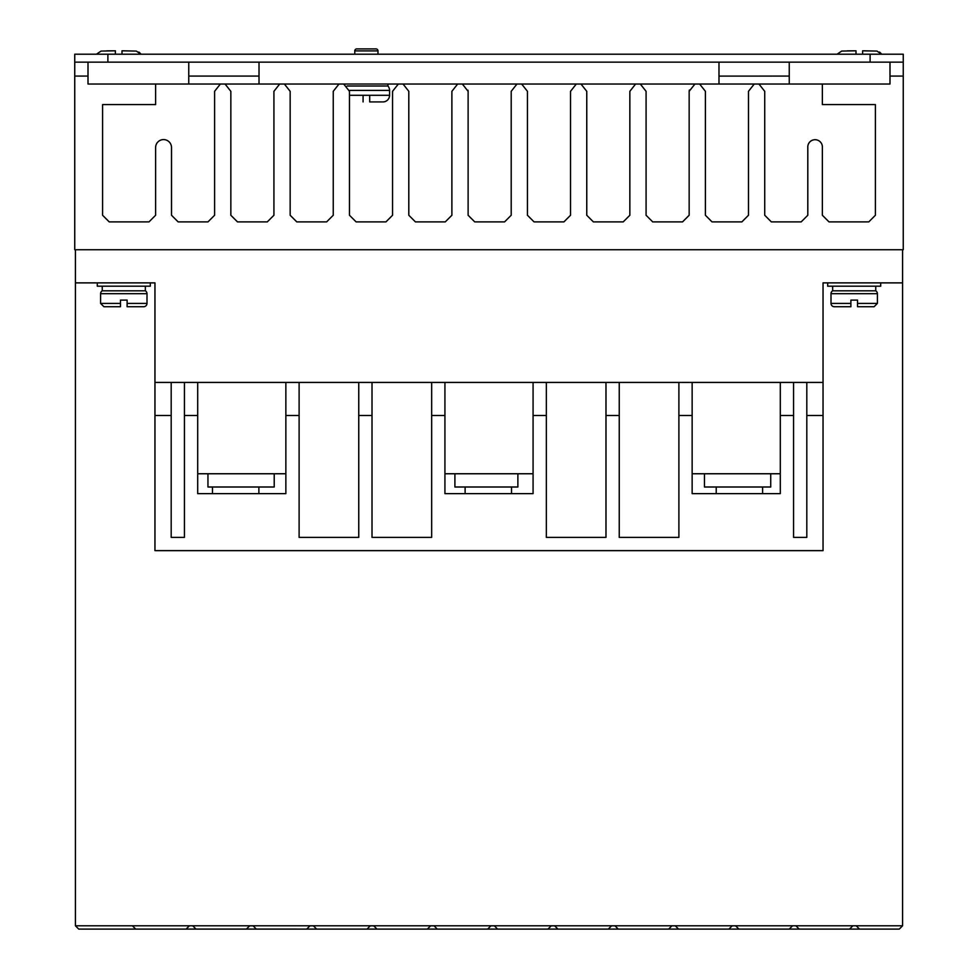 <?xml version="1.0" encoding="UTF-8"?>
<svg xmlns="http://www.w3.org/2000/svg" width="978" height="978" viewBox="0 0 978 978"><rect width="100%" height="100%" fill="white"/><g stroke="black" fill="none" stroke-linecap="round" stroke-linejoin="round"><path stroke-width="1.47" d="M100.6 293.693A3.313 3.313 0 0 1 102.25 290.821L145.343 290.821A3.313 3.313 0 0 1 146.993 293.693L146.993 303.412A3.313 3.313 0 0 1 143.68 306.725L127.116 306.725L127.116 300.099L120.477 300.099L120.477 306.725L120.477 303.412L100.6 303.412L100.6 293.693L146.993 293.693M831.007 293.693A3.313 3.313 0 0 1 832.657 290.821L875.75 290.821A3.313 3.313 0 0 1 877.4 293.693L877.4 303.412L874.087 306.725L857.523 306.725L857.523 300.099L850.884 300.099L850.884 306.725L834.32 306.725A3.313 3.313 0 0 1 831.007 303.412L831.007 293.693L877.4 293.693M377.985 50.893L354.782 50.893A1.993 1.993 0 0 1 356.774 48.9L375.992 48.9A1.993 1.993 0 0 1 377.985 50.893L377.985 54.206M347.068 86.015L387.924 86.015A6.626 6.626 0 0 1 389.574 90.404L389.574 95.294A6.626 6.626 0 0 1 382.948 101.92L369.696 101.92L369.696 100.71M363.07 100.71L363.07 101.92C346.787 101.92 346.787 101.92 363.07 101.92L363.07 95.294L369.696 95.294L369.696 101.92M75.416 249.732L75.416 282.874L97.287 282.874L97.287 286.187L150.306 286.187L150.306 282.874L154.952 282.874L154.952 382.422L823.048 382.422L823.048 282.874L902.584 282.874L902.584 249.732M827.694 282.874L827.694 286.187L880.713 286.187L880.713 282.874M225.062 84.022L279.696 84.022L273.926 91.321L273.926 215.258L267.287 221.896L237.471 221.896L230.845 215.258L230.845 91.321L225.062 84.022L220.368 84.022L214.598 91.321L214.598 215.258L207.972 221.896L178.143 221.896L171.517 215.258L171.517 147.544A7.958 7.958 0 0 0 163.571 139.585A7.958 7.958 0 0 0 155.612 147.544L155.612 215.258L148.986 221.896L109.218 221.896L102.592 215.258L102.592 104.573L155.612 104.573L155.612 84.022L88.008 84.022L88.008 62.152M889.992 62.152L889.992 84.022L822.364 84.022L822.364 104.573L875.396 104.573L875.396 215.258L868.77 221.896L829.002 221.896L822.364 215.258L822.364 147.544A7.298 7.298 0 0 0 815.09 139.707A7.298 7.298 0 0 0 807.804 147.544L807.804 215.258L801.178 221.896L771.349 221.896L764.723 215.258L764.723 91.321L758.952 84.022L754.258 84.022L748.488 91.321L748.488 215.258L741.862 221.896L712.033 221.896L705.407 215.258L705.407 91.321L699.637 84.022L754.258 84.022M145.343 290.821L145.343 286.187M102.25 290.821L102.25 286.187M875.75 290.821L875.75 286.187M832.657 290.821L832.657 286.187M762.608 493.645L762.608 487.007M716.214 493.645L716.214 487.007M258.877 493.645L258.877 487.007M212.483 493.645L212.483 487.007M511.518 493.645L511.518 487.007M465.112 493.645L465.112 487.007M850.884 300.099L857.523 300.099M354.782 50.893L354.782 54.206M387.924 86.015L387.924 84.022M154.952 282.874L75.416 282.874L75.416 925.787L78.729 929.1L186.089 929.1L189.402 925.787L75.416 925.787M88.008 76.076L74.744 76.076L74.744 249.732L903.256 249.732L903.256 76.076L889.992 76.076M849.552 929.1L852.865 925.787L735.542 925.787L738.867 929.1L899.271 929.1L902.584 925.787L856.178 925.787L859.491 929.1M186.101 929.088L738.867 929.1M735.542 925.787L189.402 925.787M852.865 925.787L856.178 925.787M902.584 282.874L902.584 925.787M902.584 323.559L902.584 323.559C902.584 315.686 902.584 315.686 902.584 323.559L902.584 323.571M823.048 382.422L823.048 550.638L154.952 550.638L154.952 415.503L171.187 415.503L171.187 382.422M806.813 382.422L806.813 415.503L823.048 415.503M780.297 382.422L780.297 415.503L793.561 415.503L793.561 382.422M678.891 382.422L678.891 415.503L692.143 415.503L692.143 382.422M605.981 382.422L605.981 415.503L619.245 415.503L619.245 382.422M533.071 382.422L533.071 415.503L546.335 415.503L546.335 382.422M431.665 382.422L431.665 415.503L444.929 415.503L444.929 382.422M358.755 382.422L358.755 415.503L372.019 415.503L372.019 382.422M285.857 382.422L285.857 415.503L299.109 415.503L299.109 382.422M184.439 382.422L184.439 415.503L197.703 415.503L197.703 382.422M154.952 382.422L154.952 415.503M279.696 84.022L284.39 84.022L290.16 91.321L290.16 215.258L296.786 221.896L326.615 221.896L333.241 215.258L333.241 91.321L339.011 84.022L343.706 84.022L349.476 91.321L349.476 215.258L356.114 221.896L385.931 221.896L392.557 215.258L392.557 91.321L398.339 84.022L403.034 84.022L408.804 91.321L408.804 215.258L415.43 221.896L445.259 221.896L451.885 215.258L451.885 91.321L457.655 84.022L462.349 84.022L468.12 91.321L468.12 215.258L474.746 221.896L504.575 221.896L511.201 215.258L511.201 91.321L516.971 84.022L521.665 84.022L527.448 91.321L527.448 215.258L534.074 221.896L563.903 221.896L570.529 215.258L570.529 91.321L576.299 84.022L580.993 84.022L586.763 91.321L586.763 215.258L593.389 221.896L623.218 221.896L629.844 215.258L629.844 91.321L635.614 84.022L640.309 84.022L646.079 91.321L646.079 215.258L652.717 221.896L682.534 221.896L689.16 215.258L689.16 91.321L694.942 84.022L699.637 84.022M903.256 76.076L903.256 62.152L74.744 62.152L74.744 76.076M132.397 925.787L135.71 929.1M249.72 925.787L246.395 929.1M192.715 925.787L196.028 929.1M253.033 925.787L256.346 929.1M310.026 925.787L306.713 929.1M313.339 925.787L316.652 929.1M370.344 925.787L367.031 929.1M373.657 925.787L376.97 929.1M430.662 925.787L427.349 929.1M433.975 925.787L437.288 929.1M490.968 925.787L487.655 929.1M494.293 925.787L497.606 929.1M551.286 925.787L547.973 929.1M554.599 925.787L557.912 929.1M611.605 925.787L608.292 929.1M614.917 925.787L618.23 929.1M671.923 925.787L668.61 929.1M675.236 925.787L678.549 929.1M732.229 925.787L728.916 929.1M792.547 925.787L789.234 929.1M795.86 925.787L799.173 929.1M678.891 415.503L678.891 537.387L619.245 537.387L619.245 415.503M605.981 415.503L605.981 537.387L546.335 537.387L546.335 415.503M533.071 415.503L533.071 493.645L444.929 493.645L444.929 415.503M431.665 415.503L431.665 537.387L372.019 537.387L372.019 415.503M358.755 415.503L358.755 537.387L299.109 537.387L299.109 415.503M285.857 415.503L285.857 493.645L197.703 493.645L197.703 415.503M184.439 415.503L184.439 537.387L171.187 537.387L171.187 415.503M806.813 415.503L806.813 537.387L793.561 537.387L793.561 415.503M780.297 415.503L780.297 493.645L692.143 493.645L692.143 415.503M692.143 473.755L780.297 473.755M444.929 473.755L533.071 473.755M197.703 473.755L285.857 473.755M789.246 62.152L789.246 84.022L822.364 84.022M155.612 84.022L188.754 84.022L188.754 62.152M467.985 90.233L468.12 91.321M689.16 91.321L689.343 90.049M758.952 84.022L807.791 84.022M188.754 84.022L220.368 84.022M284.39 84.022L339.011 84.022M343.706 84.022L398.339 84.022M403.034 84.022L457.655 84.022M462.349 84.022L516.971 84.022M521.665 84.022L576.299 84.022M580.993 84.022L635.614 84.022M640.309 84.022L694.942 84.022M253.082 925.836L249.659 925.836M735.603 925.836L732.18 925.836M675.285 925.836L671.874 925.836M614.966 925.836L611.556 925.836M554.648 925.836L551.237 925.836M494.342 925.836L490.919 925.836M434.024 925.836L430.613 925.836M373.706 925.836L370.295 925.836M313.388 925.836L309.977 925.836M704.453 473.755L704.453 487.007L770.737 487.007L770.737 473.755M517.875 473.755L517.875 487.007L454.904 487.007L454.904 473.755M274.219 473.755L274.219 487.007L207.947 487.007L207.947 473.755M718.989 76.113L789.246 76.076M74.744 62.152L74.744 54.206L903.256 54.206L903.256 62.152M718.989 84.022L718.989 62.152M259.011 62.152L259.011 84.022M188.754 76.076L259.011 76.076M120.477 300.099L127.116 300.099M100.6 303.412L103.912 306.725L120.477 306.725M146.993 303.412L127.116 303.412L127.116 306.725M831.007 303.412L850.884 303.412L850.884 306.725M857.523 306.725L857.523 303.412L877.4 303.412M864.833 50.807L862.633 50.795L862.633 54.206M856.007 54.206L856.007 50.795L847.266 50.856M115.367 54.206L115.367 50.795L106.626 50.856M124.206 50.807L121.993 50.795L121.993 54.206M856.007 51.956L856.007 50.795L841.691 51.076L837.07 54.206M881.557 54.206L876.936 51.076L862.633 50.795L862.633 51.956M140.93 54.206L136.309 51.076L121.993 50.795L121.993 51.956M115.367 51.956L115.367 50.795L101.064 51.076L96.443 54.206M369.696 95.294L389.574 95.294M349.366 90.404L389.574 90.404M349.476 95.294L363.07 95.294M107.886 62.152L107.886 54.206M870.114 54.206L870.114 62.152M881.435 54.01L880.885 53.289M880.2 52.604L879.503 52.078M140.808 54.01L140.257 53.289M139.573 52.604L138.876 52.078"/></g></svg>
